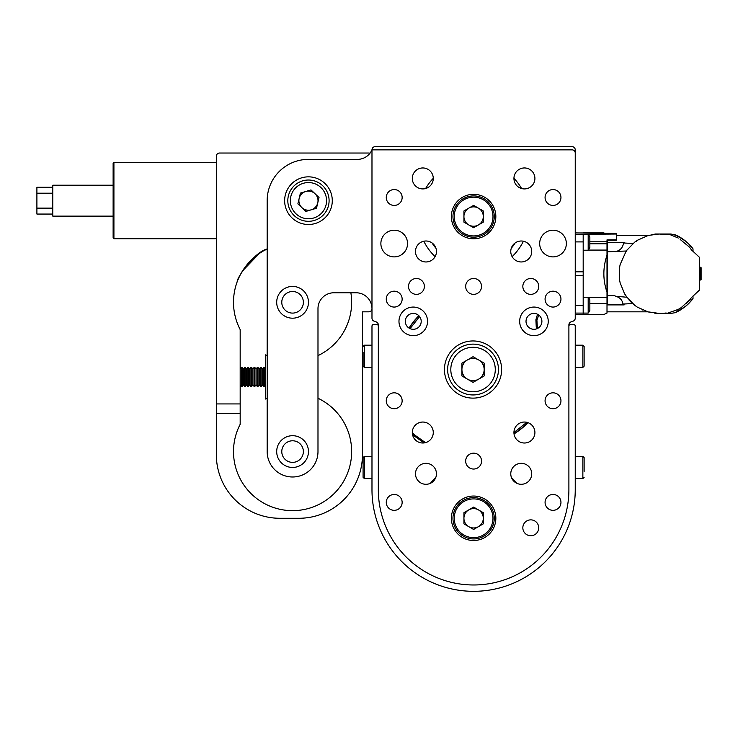 <?xml version="1.0" encoding="UTF-8"?>
<svg xmlns="http://www.w3.org/2000/svg" width="738" height="738" viewBox="0 0 738 738"><rect width="100%" height="100%" fill="white"/><g stroke="black" fill="none" stroke-linecap="round" stroke-linejoin="round"><path stroke-width="1.11" d="M515.152 242.959A49.225 49.225 0 0 1 511.286 248.236A49.225 49.225 0 0 0 515.152 242.959M435.937 248.236A49.225 49.225 0 0 1 432.062 242.959A49.225 49.225 0 0 0 435.937 248.236M425.605 188.531A55.581 55.581 0 0 1 433.271 178.31A55.581 55.581 0 0 0 425.605 188.531M513.943 178.31A55.581 55.581 0 0 1 521.609 188.531A55.581 55.581 0 0 0 513.943 178.31M523.408 241.234A55.581 55.581 0 0 1 512.117 256.63A55.581 55.581 0 0 0 523.408 241.234M435.097 256.63A55.581 55.581 0 0 1 423.806 241.234A55.581 55.581 0 0 0 435.097 256.63M588.297 297.368L607.005 297.368L607.005 308.438C602.817 316.501 602.817 316.501 607.005 308.438C602.817 316.501 602.817 316.501 607.005 308.438L607.005 313.06L603.85 314.526L583.186 314.526L583.186 234.333L588.186 234.333L588.186 250.21A12.703 12.703 0 0 0 589.856 247.488L589.856 237.055A12.703 12.703 0 0 0 588.186 234.333M607.005 240.136L616.534 240.237L616.534 233.439L575.243 232.904L575.243 224.49M575.243 271.815L583.186 271.815L583.186 275.615L575.243 275.615M575.243 234.343L616.534 234.02M589.856 241.787L607.005 241.787L607.005 250.071L588.297 250.071M589.856 243.789L607.005 243.789M607.005 292.22C602.817 279.896 602.817 267.562 607.005 255.219L607.005 297.368M607.005 250.071L607.005 255.219M607.005 303.65L589.856 303.65M605.003 233.439L603.85 232.904L604.127 233.439M616.534 239.868L607.005 239.868L607.005 241.787M636.202 241.446L637.364 240.284M616.534 235.607L649.126 235.459M649.302 235.44L649.92 235.348M650.621 235.127L653.85 234.324M636.424 241.28L635.759 241.723M675.593 234.97L670.925 234.02L654.901 234.02L670.953 234.02L677.133 235.671L677.133 237.442M673.573 234.315L674.394 234.536M649.006 311.971L659.052 313.419L670.925 313.419L675.002 312.7M680.187 239.463L689.661 247.285M690.288 245.579L691.432 246.926M692.262 247.968L692.825 248.724M689.126 244.343L689.126 244.343C698.443 256.243 689.504 241.492 677.133 235.671M687.456 242.71L689.006 244.213M685.888 241.326L676.405 235.33M682.069 238.475L685.694 241.16M687.475 242.719L688.286 243.494M607.319 240.237L607.319 304.895C607.319 314.102 607.319 314.102 607.319 304.895L624.154 304.895L623.02 304.065C622.199 299.766 619.634 297.156 615.335 296.261L626.774 297.22M607.319 242.534L624.154 242.534L623.527 242.986L633.066 243.466M626.885 250.081L626.221 251.003L607.319 251.806M614.938 251.723C619.892 250.855 622.761 247.95 623.527 242.986M607.319 295.634L614.892 295.634L615.335 296.261M670.925 313.419L654.901 313.419M681.451 309.36L675.593 312.469L685.888 306.113M688.222 304.01L686.008 306.012M685.703 306.261L685.021 306.814M647.641 311.823L650.612 312.312M681.091 307.7L678.305 309.37L681.091 307.7L690.187 299.453L686.469 303.484M675.593 312.469L677.133 311.759C689.504 305.947 698.443 291.187 689.098 303.124M689.015 303.217L687.53 304.656M692.825 298.715L692.262 299.471M691.441 300.504L690.454 301.667M691.552 250.145L690.187 247.986M678.305 238.06L670.288 234.73L659.052 234.02L670.925 234.02M654.901 234.02L658.776 234.02L654.901 234.02M637.318 240.348L636.599 241.132M620.141 282.875L619.523 279.693L620.141 282.875L624.625 293.964L625.935 295.486M619.523 267.737L619.523 279.693L619.523 267.737L620.141 264.555L619.523 267.737M625.935 251.953L626.47 250.643L634.698 242.156L637.346 240.293L648.268 235.431L659.052 234.02M626.221 251.003L620.141 264.555M628.97 299.942L631.959 302.986M632.558 303.539L623.02 304.065M647.558 311.805L646.617 311.51M642.198 309.794L642.66 309.997M626.387 296.685L634.698 305.283L637.346 307.146L648.268 312.008M690.187 299.453L691.552 297.294M666.396 313.096A4.76 4.76 0 0 0 664.015 313.382L667.263 313.299A4.76 4.76 0 0 0 666.488 313.106M659.052 313.419L664.015 313.382L659.052 313.419M692.447 296.658L699.458 290.099L699.458 257.331L692.447 250.782M699.965 266.971L699.984 267.682L701.1 267.682L701.1 279.748L699.984 279.748L699.965 280.468M700.233 267.682L700.233 279.748M634.698 305.283L637.346 307.146M667.263 313.299L678.305 309.37M583.186 305.163L583.186 313.096L575.243 313.087M588.186 297.22A12.703 12.703 0 0 1 589.856 299.942L589.856 310.375A12.703 12.703 0 0 1 588.186 313.096L588.186 297.22L583.186 297.22M589.856 305.163L589.856 301.344M589.856 308.973L589.856 308.023M589.856 242.276L589.856 238.466M589.856 246.086L589.856 245.136M537.31 326.685L536.895 319.941A14.068 14.068 0 0 0 538.445 314.803A14.29 14.29 0 0 1 536.858 320.015A6.356 6.356 0 0 0 537.19 326.519A76.466 76.466 0 0 1 538.196 328.069M536.757 320.218L535.889 319.766L537.532 314.268M419.59 316.556L410.06 328.622M412.311 432.569L415.199 435.365L414.59 436.232M513.943 432.579L526.784 422.311M537.163 328.622L536.258 327.238L535.889 319.766M216.345 413.464L240.173 413.464L240.173 403.935L216.345 403.935L216.345 454.756A63.523 63.523 0 0 0 279.868 518.279L298.927 518.279A63.523 63.523 0 0 0 362.45 454.756L362.45 311.833L368.797 311.833A3.173 3.173 0 0 0 371.98 308.65A15.876 15.876 0 0 0 356.094 292.774L333.862 292.774A15.876 15.876 0 0 0 317.986 308.65L317.986 451.582A25.406 25.406 0 0 1 292.571 476.988A25.406 25.406 0 0 1 267.165 451.582L267.165 200.671A41.291 41.291 0 0 1 308.456 159.38L357.423 159.38A15.876 15.876 0 0 0 371.98 149.851L371.98 318.152A3.173 3.173 0 0 0 374.065 321.131L376.242 321.925A3.173 3.173 0 0 1 378.326 324.914L378.326 489.691A95.285 95.285 0 0 0 473.611 584.976A95.285 95.285 0 0 0 568.897 489.691L568.897 324.914A3.173 3.173 0 0 1 570.981 321.925L573.158 321.131A3.173 3.173 0 0 0 575.243 318.152L575.243 153.024A3.173 3.173 0 0 0 572.07 149.851L371.98 149.851A3.173 3.173 0 0 1 375.153 146.678L572.07 146.678A3.173 3.173 0 0 1 575.243 149.851L575.243 317.691M528.057 422.69A76.466 76.466 0 0 1 514.035 433.907M516.812 483.307A55.581 55.581 0 0 0 511.471 477.587M435.743 477.587A55.581 55.581 0 0 0 430.411 483.307M424.129 442.92L414.793 436.379A14.29 14.29 0 0 1 412.468 434.35M409.018 328.069A76.466 76.466 0 0 1 418.806 315.679M566.35 243.549A13.339 13.339 0 0 1 553.011 256.889A13.339 13.339 0 0 1 539.672 243.549A13.339 13.339 0 0 1 553.011 230.21A13.339 13.339 0 0 1 566.35 243.549M407.551 243.549A13.339 13.339 0 0 1 394.212 256.889A13.339 13.339 0 0 1 380.873 243.549A13.339 13.339 0 0 1 394.212 230.21A13.339 13.339 0 0 1 407.551 243.549M276.695 302.303A15.876 15.876 0 0 1 300.514 288.549A15.876 15.876 0 0 1 300.514 316.058A15.876 15.876 0 0 1 276.695 302.303M276.695 451.582A15.876 15.876 0 0 1 300.514 437.828A15.876 15.876 0 0 1 300.514 465.327A15.876 15.876 0 0 1 276.695 451.582M284.637 200.671A23.819 23.819 0 0 1 320.366 180.035A23.819 23.819 0 0 1 320.366 221.299A23.819 23.819 0 0 1 284.637 200.671M281.778 451.582A10.802 10.802 0 0 0 297.977 460.927A10.802 10.802 0 0 0 297.977 442.228A10.802 10.802 0 0 0 281.778 451.582M281.778 302.303A10.802 10.802 0 0 0 297.977 311.657A10.802 10.802 0 0 0 297.977 292.949A10.802 10.802 0 0 0 281.778 302.303M526.019 321.362A7.943 7.943 0 0 0 537.928 328.235A7.943 7.943 0 0 0 537.928 314.48A7.943 7.943 0 0 0 526.019 321.362M405.328 321.362A7.943 7.943 0 0 0 417.238 328.235A7.943 7.943 0 0 0 417.238 314.48A7.943 7.943 0 0 0 405.328 321.362M519.663 321.362A14.29 14.29 0 0 0 541.102 333.733A14.29 14.29 0 0 0 541.102 308.982A14.29 14.29 0 0 0 519.663 321.362M398.972 321.362A14.29 14.29 0 0 0 420.411 333.733A14.29 14.29 0 0 0 420.411 308.982A14.29 14.29 0 0 0 398.972 321.362M522.836 286.418A7.943 7.943 0 0 0 534.746 293.3A7.943 7.943 0 0 0 534.746 279.545A7.943 7.943 0 0 0 522.836 286.418M408.501 286.418A7.943 7.943 0 0 0 420.411 293.3A7.943 7.943 0 0 0 420.411 279.545A7.943 7.943 0 0 0 408.501 286.418M522.836 527.799A7.943 7.943 0 0 0 534.746 534.681A7.943 7.943 0 0 0 534.746 520.927A7.943 7.943 0 0 0 522.836 527.799M465.669 461.102A7.943 7.943 0 0 0 477.578 467.984A7.943 7.943 0 0 0 477.578 454.23A7.943 7.943 0 0 0 465.669 461.102M465.669 286.418A7.943 7.943 0 0 0 477.578 293.3A7.943 7.943 0 0 0 477.578 279.545A7.943 7.943 0 0 0 465.669 286.418M531.729 473.814A10.48 10.48 0 0 1 516.01 482.883A10.48 10.48 0 0 1 516.01 464.737A10.48 10.48 0 0 1 531.729 473.814M436.453 473.814A10.48 10.48 0 0 1 420.725 482.883A10.48 10.48 0 0 1 420.725 464.737A10.48 10.48 0 0 1 436.453 473.814M531.729 251.483A10.48 10.48 0 0 1 516.01 260.56A10.48 10.48 0 0 1 516.01 242.405A10.48 10.48 0 0 1 531.729 251.483M436.453 251.483A10.48 10.48 0 0 1 420.725 260.56A10.48 10.48 0 0 1 420.725 242.405A10.48 10.48 0 0 1 436.453 251.483M534.912 432.523A10.48 10.48 0 0 1 519.183 441.601A10.48 10.48 0 0 1 519.183 423.446A10.48 10.48 0 0 1 534.912 432.523M433.271 432.523A10.48 10.48 0 0 1 417.551 441.601A10.48 10.48 0 0 1 417.551 423.446A10.48 10.48 0 0 1 433.271 432.523M534.912 178.439A10.48 10.48 0 0 1 519.183 187.517A10.48 10.48 0 0 1 519.183 169.362A10.48 10.48 0 0 1 534.912 178.439M433.271 178.439A10.48 10.48 0 0 1 417.551 187.517A10.48 10.48 0 0 1 417.551 169.362A10.48 10.48 0 0 1 433.271 178.439M560.954 502.394A7.943 7.943 0 0 1 549.044 509.275A7.943 7.943 0 0 1 549.044 495.521A7.943 7.943 0 0 1 560.954 502.394M402.145 502.394A7.943 7.943 0 0 1 390.236 509.275A7.943 7.943 0 0 1 390.236 495.521A7.943 7.943 0 0 1 402.145 502.394M560.954 400.762A7.943 7.943 0 0 1 549.044 407.634A7.943 7.943 0 0 1 549.044 393.88A7.943 7.943 0 0 1 560.954 400.762M402.145 400.762A7.943 7.943 0 0 1 390.236 407.634A7.943 7.943 0 0 1 390.236 393.88A7.943 7.943 0 0 1 402.145 400.762M560.954 299.13A7.943 7.943 0 0 1 549.044 306.002A7.943 7.943 0 0 1 549.044 292.248A7.943 7.943 0 0 1 560.954 299.13M402.145 299.13A7.943 7.943 0 0 1 390.236 306.002A7.943 7.943 0 0 1 390.236 292.248A7.943 7.943 0 0 1 402.145 299.13M560.954 197.489A7.943 7.943 0 0 1 549.044 204.371A7.943 7.943 0 0 1 549.044 190.616A7.943 7.943 0 0 1 560.954 197.489M402.145 197.489A7.943 7.943 0 0 1 390.236 204.371A7.943 7.943 0 0 1 390.236 190.616A7.943 7.943 0 0 1 402.145 197.489M444.451 369.544A28.588 28.588 0 0 0 487.329 394.295A28.588 28.588 0 0 0 487.329 344.784A28.588 28.588 0 0 0 444.451 369.544M451.379 216.548A22.232 22.232 0 0 0 484.728 235.8A22.232 22.232 0 0 0 484.728 197.295A22.232 22.232 0 0 0 451.379 216.548M451.379 518.279A22.232 22.232 0 0 0 484.728 537.532A22.232 22.232 0 0 0 484.728 499.017A22.232 22.232 0 0 0 451.379 518.279M371.98 318.152A3.173 3.173 0 0 0 374.065 321.141L376.242 321.925A3.173 3.173 0 0 1 378.326 324.914L378.326 348.677M568.897 348.677L568.897 324.914A3.173 3.173 0 0 1 570.981 321.925L573.158 321.141A3.173 3.173 0 0 0 575.243 318.152L575.243 314.526L583.186 314.526M575.243 153.024L575.243 154.934M575.243 176.53L575.243 208.605M568.897 475.078L568.897 326.122A1.587 1.587 0 0 1 570.483 324.536L573.657 324.536A1.587 1.587 0 0 1 575.243 326.122L575.243 489.691A101.632 101.632 0 0 1 473.611 591.322A101.632 101.632 0 0 1 371.98 489.691L371.98 326.122A1.587 1.587 0 0 1 373.566 324.536L376.74 324.536A1.587 1.587 0 0 1 378.326 326.122L378.326 475.078M378.326 459.839L378.326 363.917M568.897 363.917L568.897 459.839M468.768 509.893A9.677 9.677 0 0 0 468.768 526.655A9.677 9.677 0 0 0 483.289 518.279A9.677 9.677 0 0 0 468.768 509.893M473.611 529.45L483.289 523.86L483.289 512.689L473.611 507.098L463.934 512.689L463.934 523.86L473.611 529.45M452.966 518.279A20.646 20.646 0 0 1 483.934 500.401A20.646 20.646 0 0 1 483.934 536.157A20.646 20.646 0 0 1 452.966 518.279M468.768 208.162A9.677 9.677 0 0 0 468.768 224.933A9.677 9.677 0 0 0 483.289 216.548A9.677 9.677 0 0 0 468.768 208.162M473.611 227.728L483.289 222.138L483.289 210.957L473.611 205.376L463.934 210.957L463.934 222.138L473.611 227.728M452.966 216.548A20.646 20.646 0 0 1 483.934 198.67A20.646 20.646 0 0 1 483.934 234.426A20.646 20.646 0 0 1 452.966 216.548M467.477 359.913A11.116 11.116 0 0 0 467.477 379.166A11.116 11.116 0 0 0 484.156 369.544A11.116 11.116 0 0 0 467.477 359.913M473.04 382.376L484.156 375.956L484.156 363.124L473.04 356.703L461.923 363.124L461.923 375.956L473.04 382.376M447.634 369.544A25.406 25.406 0 0 1 485.742 347.533A25.406 25.406 0 0 1 485.742 391.546A25.406 25.406 0 0 1 447.634 369.544M575.243 345.181L582.863 345.181L584.136 346.454L584.136 366.14L584.136 360.264L584.136 366.14L582.863 367.413L582.863 345.181L584.136 346.454M575.243 456.342L582.863 456.342L584.136 457.615L584.136 471.425M575.243 478.575L582.863 478.575L582.863 456.342L584.136 457.615L584.136 463.492M369.959 153.246A3.173 3.173 0 0 0 368.797 153.024L219.527 153.024A3.173 3.173 0 0 0 216.345 156.207L216.345 403.935M240.173 413.464L240.173 424.313A59.077 59.077 0 0 0 265.92 504.303A59.077 59.077 0 0 0 345.605 477.606A59.077 59.077 0 0 0 317.986 398.243M267.165 398.243A59.077 59.077 0 0 0 265.579 399.037L265.579 354.849A59.077 59.077 0 0 0 267.165 355.633M247.442 264.186L241.298 272.977L250.044 261.307M241.261 273.032L239.887 275.578M237.719 280.366L239.426 276.51M239.795 275.772L241.252 273.042M242.507 270.947L259.379 253.438L261.944 251.787M263.198 251.049L267.165 248.974A59.077 59.077 0 0 0 240.173 329.572L240.173 403.935M240.57 274.278L239.85 275.661M237.221 281.658C236.215 279.204 253.272 252.516 267.165 248.974M258.448 254.084L253.014 258.429M317.986 355.633A59.077 59.077 0 0 0 350.873 292.774M52.776 193.208L36.9 193.208L36.9 208.125L52.776 208.125M52.776 214.057L36.9 214.057L36.9 208.125M36.9 193.208L36.9 187.277L52.776 187.277M113.126 216.123L52.776 216.123L52.776 185.22L113.126 185.22M113.126 200.671L113.126 163.347L113.92 162.554L113.92 238.78L113.126 237.987L113.126 200.671M264.342 386.472L264.342 367.413L263.632 367.413L263.632 386.472L264.342 386.472L265.579 384.71M261.169 386.472L262.405 384.71L262.405 369.175L261.169 367.413L260.459 367.413L260.459 386.472L261.169 386.472L261.169 367.413M257.996 386.472L259.222 384.71L259.222 369.175L257.996 367.413L257.285 367.413L257.285 386.472L257.996 386.472L257.996 367.413M254.813 386.472L256.049 384.71L256.049 369.175L254.813 367.413L254.103 367.413L254.103 386.472L254.813 386.472L254.813 367.413M251.64 386.472L252.876 384.71L252.876 369.175L251.64 367.413L250.929 367.413L250.929 386.472L251.64 386.472L251.64 367.413M248.466 386.472L249.693 384.71L249.693 369.175L248.466 367.413L247.756 367.413L247.756 386.472L248.466 386.472L248.466 367.413M245.284 386.472L246.52 384.71L246.52 369.175L245.284 367.413L244.573 367.413L244.573 386.472L245.284 386.472L245.284 367.413M242.11 386.472L243.346 384.71L243.346 369.175L242.11 367.413L241.4 367.413L241.4 386.472L242.11 386.472L242.11 367.413M371.98 367.413L364.351 367.413L363.087 366.14L363.087 360.264M363.087 352.321L363.087 366.14L364.351 367.413L364.351 345.181L363.087 346.454M363.087 467.458L363.087 463.492M364.351 478.575L363.087 477.301L363.087 457.615L364.351 456.342L364.351 478.575L371.98 478.575M299.148 198.476A9.557 9.557 0 0 0 311.205 209.823A9.557 9.557 0 0 0 315.006 193.707A9.557 9.557 0 0 0 299.148 198.476M316.491 208.236L319.028 197.489L310.984 189.924L300.412 193.098L297.884 203.845L305.919 211.409L316.491 208.236M294.305 215.699A20.646 20.646 0 0 1 302.506 180.902A20.646 20.646 0 0 1 328.548 205.404A20.646 20.646 0 0 1 294.305 215.699M583.186 314.489L575.243 314.489M575.243 305.532L583.186 305.532M575.243 241.907L583.186 241.907M583.186 232.95L575.243 232.95M677.133 311.759L677.133 309.988M418.963 315.827A76.245 76.245 0 0 0 409.212 328.189M412.45 434.221A14.068 14.068 0 0 0 414.645 436.149L424.212 442.901M514.008 433.667A76.245 76.245 0 0 0 527.827 422.606M538.011 328.189A76.245 76.245 0 0 0 537.052 326.713L536.258 327.238M415.199 435.365L425.494 442.643M536.037 319.48L536.877 319.932M454.239 518.279A19.372 19.372 0 0 0 483.298 535.05A19.372 19.372 0 0 0 483.298 501.499A19.372 19.372 0 0 0 454.239 518.279M454.239 216.548A19.372 19.372 0 0 0 483.298 233.328A19.372 19.372 0 0 0 483.298 199.767A19.372 19.372 0 0 0 454.239 216.548M450.807 369.544A22.232 22.232 0 0 0 484.156 388.797A22.232 22.232 0 0 0 484.156 350.282A22.232 22.232 0 0 0 450.807 369.544M296.049 213.854A18.099 18.099 0 0 0 326.076 204.823A18.099 18.099 0 0 0 303.244 183.328A18.099 18.099 0 0 0 296.049 213.854M603.85 232.904L583.186 232.904M616.534 240.237L607.005 240.237M693.01 251.409L693.01 248.974M607.319 311.833L647.66 311.833M693.01 298.466L693.01 296.021M701.1 279.748L701.1 267.682M588.186 313.096L583.186 313.096M588.186 250.21L583.186 250.21M582.863 478.575L584.136 477.301M575.243 367.413L582.863 367.413M216.345 162.554L113.92 162.554M216.345 238.78L113.92 238.78M265.579 369.175L264.342 367.413M262.405 384.71L263.632 386.472M262.405 369.175L263.632 367.413M259.222 384.71L260.459 386.472M259.222 369.175L260.459 367.413M256.049 384.71L257.285 386.472M256.049 369.175L257.285 367.413M252.876 384.71L254.103 386.472M252.876 369.175L254.103 367.413M249.693 384.71L250.929 386.472M249.693 369.175L250.929 367.413M246.52 384.71L247.756 386.472M246.52 369.175L247.756 367.413M243.346 384.71L244.573 386.472M243.346 369.175L244.573 367.413M240.173 384.71L241.4 386.472M240.173 369.175L241.4 367.413M371.98 456.342L364.351 456.342M371.98 345.181L364.351 345.181"/></g></svg>
